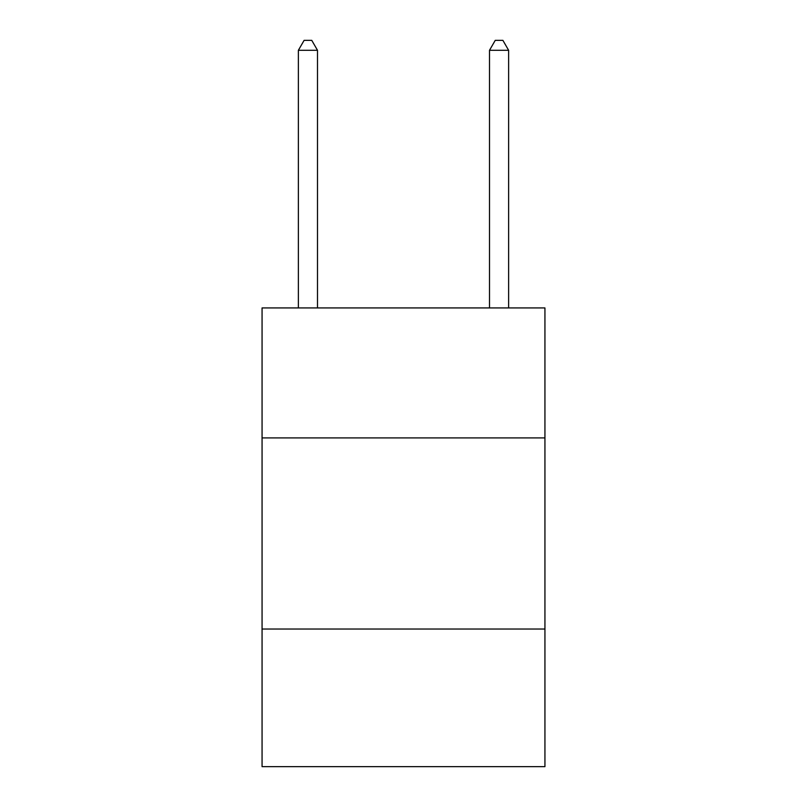 <?xml version="1.0" encoding="UTF-8"?>
<svg xmlns="http://www.w3.org/2000/svg" width="807" height="807" viewBox="0 0 807 807"><rect width="100%" height="100%" fill="white"/><g stroke="black" fill="none" stroke-linecap="round" stroke-linejoin="round"><path stroke-width="1.21" d="M544.937 437.908L544.937 307.931L262.063 307.931L262.063 437.908L544.937 437.908L544.937 766.65L262.063 766.65L262.063 437.908M544.937 629.036L262.063 629.036M317.494 307.931L317.494 50.286L298.378 50.286L298.378 307.931M298.378 50.286L304.108 40.35L311.754 40.35L317.494 50.286M508.622 307.931L508.622 50.286L489.506 50.286L489.506 307.931M489.506 50.286L495.246 40.35L502.892 40.35L508.622 50.286"/></g></svg>
